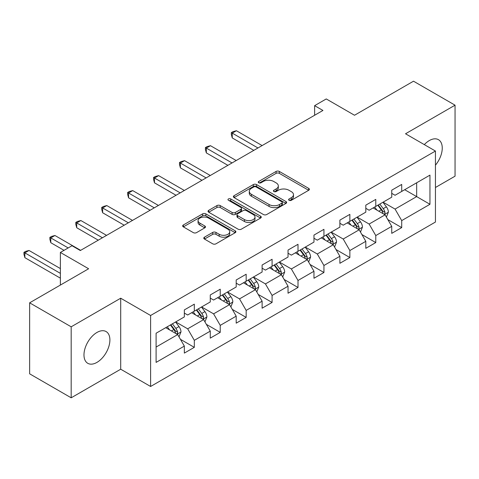 <?xml version="1.0" encoding="UTF-8"?>
<svg xmlns="http://www.w3.org/2000/svg" width="479" height="479" viewBox="0 0 479 479"><rect width="100%" height="100%" fill="white"/><g stroke="black" fill="none" stroke-linecap="round" stroke-linejoin="round"><path stroke-width="0.72" d="M289.082 200.288A1.617 0.934 0 0 0 291.37 200.288L308.698 190.283A2.305 1.329 0 0 0 309.374 189.337A2.305 1.329 0 0 0 308.698 188.397L279.341 171.446A2.305 1.329 0 0 0 276.078 171.446L258.744 181.451A1.617 0.934 0 0 0 258.271 182.11A1.617 0.934 0 0 0 258.744 182.768A1.617 0.934 0 0 0 261.031 182.768L263.27 181.475A7.383 4.263 0 0 1 273.713 181.475L276.155 182.888A7.383 4.263 0 0 1 278.317 185.9A7.383 4.263 0 0 1 276.155 188.918L273.916 190.211A1.617 0.934 0 0 0 273.443 190.87A1.617 0.934 0 0 0 273.916 191.528A1.617 0.934 0 0 0 276.197 191.528L278.443 190.235A7.383 4.263 0 0 1 288.879 190.235L291.328 191.648A7.383 4.263 0 0 1 293.489 194.66A7.383 4.263 0 0 1 291.328 197.671L289.082 198.971A1.617 0.934 0 0 0 288.609 199.629A1.617 0.934 0 0 0 289.082 200.288L289.082 198.971M96.938 362.399A18.334 10.586 120 0 0 108.913 346.251A18.334 10.586 120 0 0 106.098 331.558A18.334 10.586 120 0 0 96.938 332.468A18.334 10.586 120 0 0 84.963 348.622A18.334 10.586 120 0 0 87.771 363.31A18.334 10.586 120 0 0 96.938 362.399M435.441 165.177A18.334 10.586 120 0 0 438.459 139.676A18.334 10.586 120 0 0 429.292 140.581A18.334 10.586 120 0 0 424.31 144.61M204.467 237.177A2.305 1.329 0 0 0 203.791 238.123A2.305 1.329 0 0 0 204.467 239.063L212.706 243.817A2.305 1.329 0 0 0 215.969 243.817L235.213 232.704A2.305 1.329 0 0 0 235.89 231.764A2.305 1.329 0 0 0 235.213 230.824L205.856 213.874A2.305 1.329 0 0 0 202.593 213.874L183.343 224.986A2.305 1.329 0 0 0 182.667 225.926A2.305 1.329 0 0 0 183.343 226.866L193.294 232.614A2.305 1.329 0 0 0 196.558 232.614L204.796 227.854A2.305 1.329 0 0 0 205.473 226.914A2.305 1.329 0 0 0 204.796 225.974L199.863 223.124A6.173 3.563 0 0 1 198.055 220.603A6.173 3.563 0 0 1 201.863 217.316A6.173 3.563 0 0 1 208.587 218.089L227.914 229.243A6.173 3.563 0 0 1 229.722 231.764A6.173 3.563 0 0 1 225.914 235.057A6.173 3.563 0 0 1 219.19 234.285L215.969 232.423A2.305 1.329 0 0 0 212.706 232.423L204.467 237.177L204.467 239.063M435.441 187.499L455.05 176.176L455.05 105.182L413.503 81.196L354.514 115.253L326.259 98.943L314.631 105.661L322.936 110.457L80.316 250.535L72.012 245.733L60.378 252.451L60.378 285.071M71.179 326.81L71.179 397.804L120.702 369.213L120.702 298.213L71.179 326.81L29.632 302.824L88.627 268.761L60.378 252.451M120.702 298.213L150.61 315.487L435.441 151.041L435.441 222.04L150.61 386.481L150.61 315.487M455.05 105.182L405.527 133.773L435.441 151.041M263.432 214.532A2.305 1.329 0 0 0 266.695 214.532L285.945 203.419A2.305 1.329 0 0 0 286.622 202.479A2.305 1.329 0 0 0 285.945 201.533L256.582 184.583A2.305 1.329 0 0 0 253.319 184.583L234.075 195.695A2.305 1.329 0 0 0 233.399 196.635A2.305 1.329 0 0 0 234.075 197.582L263.432 214.532M229.094 200.635A1.617 0.934 0 0 1 230.728 200.863L230.728 198.947L260.582 216.179A2.305 1.329 0 0 1 261.259 217.119A2.305 1.329 0 0 1 260.582 218.065L241.332 229.178A2.305 1.329 0 0 1 238.069 229.178L208.712 212.221L208.712 210.341A2.305 1.329 0 0 0 208.036 211.281A2.305 1.329 0 0 0 208.712 212.221M208.712 210.341L216.945 205.587A2.305 1.329 0 0 1 220.208 205.587L232.117 212.46A2.305 1.329 0 0 0 235.381 212.46L240.841 209.305A2.305 1.329 0 0 0 241.518 208.365A2.305 1.329 0 0 0 240.841 207.419L228.447 200.264A1.617 0.934 0 0 1 227.974 199.605A1.617 0.934 0 0 1 228.968 198.743A1.617 0.934 0 0 1 230.728 198.947M71.179 397.804L29.632 373.818L29.632 302.824M180.439 339.33L194.318 347.341L194.318 340.335L210.269 331.127L210.269 338.126L220.238 332.372L220.238 325.367L236.195 316.158L236.195 323.163L246.164 317.403L246.164 310.404L262.115 301.189L262.115 308.195L272.09 302.441L272.09 295.435L288.041 286.226L288.041 293.226L298.01 287.472L298.01 280.466L313.967 271.258L313.967 278.263L323.936 272.503L323.936 265.498L339.886 256.289L339.886 263.294L349.862 257.54L349.862 250.535L365.812 241.32L365.812 248.326L375.781 242.572L375.781 235.566L391.738 226.357L391.738 233.363L401.707 227.603L401.707 220.597L429.956 204.288L429.956 175.122L416.664 182.798L416.664 196.612L429.956 204.288M194.318 347.341L184.343 353.095L184.343 346.089L156.094 362.399L156.094 333.234L184.343 316.924L184.343 309.919L194.318 304.165L194.318 311.17L210.269 301.956L210.269 294.956L220.238 289.196L220.238 296.202L236.195 286.993L236.195 279.987L246.164 274.233L246.164 281.233L262.115 272.024L262.115 265.019L272.09 259.265L272.09 266.27L288.041 257.055L288.041 250.056L298.01 244.296L298.01 251.301L313.967 242.093L313.967 235.087L323.936 229.327L323.936 236.333L339.886 227.124L339.886 220.118L349.862 214.364L349.862 221.364L365.812 212.155L365.812 205.15L375.781 199.396L375.781 206.401L391.738 197.186L391.738 190.187L401.707 184.427L401.707 191.432L429.956 175.122M191.66 312.703L203.623 319.613L187.666 328.822L175.703 321.912M184.343 313.086L187.666 315.008L194.318 311.17M187.666 328.822L194.318 340.335M203.623 319.613L210.269 331.127M217.58 297.734L229.549 304.644L213.592 313.853L201.629 306.949M210.269 298.118L213.592 300.04L220.238 296.202M213.592 313.853L220.238 325.367M229.549 304.644L236.195 316.158M243.506 282.772L255.469 289.675L239.518 298.89L227.549 291.98M236.195 283.155L239.518 285.071L246.164 281.233M239.518 298.89L246.164 310.404M255.469 289.675L262.115 301.189M269.426 267.803L281.395 274.712L265.438 283.921L253.475 277.012M262.115 268.186L265.438 270.108L272.09 266.27M265.438 283.921L272.09 295.435M281.395 274.712L288.041 286.226M295.351 252.834L307.314 259.744L291.364 268.953L279.401 262.049M288.041 253.217L291.364 255.139L298.01 251.301M291.364 268.953L298.01 280.466M307.314 259.744L313.967 271.258M321.277 237.871L333.24 244.775L317.29 253.99L305.321 247.08M313.967 238.255L317.29 240.171L323.936 236.333M317.29 253.99L323.936 265.498M333.24 244.775L339.886 256.289M347.197 222.903L359.166 229.812L343.209 239.021L331.246 232.111M339.886 223.286L343.209 225.202L349.862 221.364M343.209 239.021L349.862 250.535M359.166 229.812L365.812 241.32M373.123 207.934L385.086 214.843L369.135 224.052L357.172 217.143M365.812 208.317L369.135 210.239L375.781 206.401M369.135 224.052L375.781 235.566M385.086 214.843L391.738 226.357M404.695 189.708L416.664 196.612L395.061 209.083L383.092 202.18M391.738 193.354L395.061 195.27L401.707 191.432M395.061 209.083L401.707 220.597M120.702 369.213L150.61 386.481M314.631 105.661L314.631 115.253M156.094 347.053L177.697 334.581L165.734 327.672M177.697 334.581L184.343 346.089M387.828 219.592L401.707 227.603M361.908 234.56L375.781 242.572M335.983 249.529L349.862 257.54M310.057 264.492L323.936 272.503M284.137 279.461L298.01 287.472M258.211 294.429L272.09 302.441M232.285 309.392L246.164 317.403M206.365 324.361L220.238 332.372M289.729 200.515L291.328 199.593A7.383 4.263 0 0 0 293.489 196.582L293.489 194.66M278.317 185.9L278.317 187.822A7.383 4.263 0 0 1 276.155 190.834L274.563 191.756M308.668 190.301L279.341 173.368A2.305 1.329 0 0 0 276.078 173.368L259.39 182.996M285.915 203.437L256.582 186.505A2.305 1.329 0 0 0 253.319 186.505L234.105 197.599M281.868 203.138A1.617 0.934 0 0 0 282.341 202.479A1.617 0.934 0 0 0 281.868 201.815L256.097 186.936A1.617 0.934 0 0 0 253.81 186.936L251.445 188.301A7.383 4.263 0 0 0 249.284 191.319A7.383 4.263 0 0 0 251.445 194.33L269.06 204.503A7.383 4.263 0 0 0 279.502 204.503L281.868 203.138L281.868 205.054A1.617 0.934 0 0 0 282.341 204.395L282.341 202.479M249.284 191.319L249.284 193.235A7.383 4.263 0 0 0 251.445 196.252L251.445 194.33M281.868 205.054L279.502 206.419A7.383 4.263 0 0 1 269.06 206.419L251.445 196.252M208.742 212.239L216.945 207.503L216.945 205.587M241.518 208.365L241.518 210.281A2.305 1.329 0 0 1 240.841 211.221L235.381 214.376A2.305 1.329 0 0 1 232.117 214.376L220.208 207.503A2.305 1.329 0 0 0 216.945 207.503M230.728 200.863L260.552 218.083M244.47 219.592A6.173 3.563 0 0 0 251.2 220.364A6.173 3.563 0 0 0 255.008 217.071A6.173 3.563 0 0 0 253.199 214.556L246.392 210.622A2.305 1.329 0 0 0 243.128 210.622L237.662 213.778A2.305 1.329 0 0 0 236.985 214.718A2.305 1.329 0 0 0 237.662 215.664L244.47 219.592L244.47 221.514A6.173 3.563 0 0 0 251.2 222.286A6.173 3.563 0 0 0 255.008 218.993L255.008 217.071M236.985 214.718L236.985 216.64A2.305 1.329 0 0 0 237.662 217.58L237.662 215.664M244.47 221.514L237.662 217.58M229.722 231.764L229.722 233.686A6.173 3.563 0 0 1 225.914 236.973A6.173 3.563 0 0 1 219.19 236.201L215.969 234.345A2.305 1.329 0 0 0 212.706 234.345L204.497 239.081M198.055 220.603L198.055 222.525A6.173 3.563 0 0 0 199.863 225.04L199.863 223.124M204.767 227.872L199.863 225.04M235.183 232.722L205.856 215.789A2.305 1.329 0 0 0 202.593 215.789L183.373 226.884M386.403 217.119L388.379 212.137A6.227 3.598 -120 0 0 386.391 206.832L382.961 202.258M376.985 210.161L374.65 207.054M262.115 145.574L236.41 130.731L232.255 133.132L232.255 137.928L253.81 150.37M384.122 214.287L384.882 213.49L385.014 212.401A6.227 3.598 -120 0 0 383.236 208.658L379.805 204.078M378.242 204.976L382.05 210.059A3.173 1.832 60 0 1 382.625 211.023L385.014 212.401M377.811 205.228L381.242 209.808A6.227 3.598 60 0 1 383.02 213.556M232.255 137.928L231.339 134.521L231.339 132.599L257.959 147.969M231.339 132.599L233.004 131.641L236.41 130.731M360.477 232.081L362.453 227.106A6.227 3.598 -120 0 0 360.465 221.801L357.035 217.221M351.059 225.13L348.73 222.017M236.195 160.537L210.485 145.7L206.329 148.095L206.329 152.891L227.884 165.339M358.202 229.255L358.957 228.459L359.094 227.369A6.227 3.598 -120 0 0 357.31 223.621L353.879 219.047M352.322 219.945L356.125 225.028A3.173 1.832 60 0 1 356.699 225.986L359.094 227.369M351.885 220.196L355.316 224.777A6.227 3.598 60 0 1 357.1 228.519M206.329 152.891L205.419 149.49L205.419 147.568L232.04 162.938M205.419 147.568L207.078 146.61L210.485 145.7M334.552 247.05L336.533 242.069A6.227 3.598 -120 0 0 334.546 236.77L331.115 232.189M325.133 240.099L322.804 236.985M210.269 175.506L184.559 160.663L180.409 163.064L180.409 167.86L201.958 180.302M332.276 244.218L333.031 243.422L333.168 242.338A6.227 3.598 -120 0 0 331.384 238.59L327.953 234.009M326.397 234.914L330.199 239.991A3.173 1.832 60 0 1 330.779 240.955L333.168 242.338M325.959 235.165L329.39 239.739A6.227 3.598 60 0 1 331.175 243.488M180.409 167.86L179.493 164.453L179.493 162.537L206.114 177.907M179.493 162.537L181.152 161.579L184.559 160.663M308.632 262.019L310.608 257.037A6.227 3.598 -120 0 0 308.62 251.732L305.189 247.158M299.213 255.062L296.878 251.954M184.343 190.474L158.639 175.631L154.483 178.032L154.483 182.828L176.038 195.27M306.356 259.187L307.111 258.391L307.243 257.301A6.227 3.598 -120 0 0 305.464 253.559L302.033 248.978M300.471 249.882L304.279 254.96A3.173 1.832 60 0 1 304.854 255.924L307.243 257.301M300.04 250.128L303.47 254.708A6.227 3.598 60 0 1 305.249 258.456M154.483 182.828L153.567 179.421L153.567 177.499L180.188 192.869M153.567 177.499L155.232 176.541L158.639 175.631M282.706 276.988L284.682 272.006A6.227 3.598 -120 0 0 282.694 266.701L279.263 262.121M273.287 270.03L270.958 266.923M158.423 205.443L132.713 190.6L128.558 192.995L128.558 197.797L150.113 210.239M280.431 274.156L281.185 273.359L281.323 272.27A6.227 3.598 -120 0 0 279.538 268.527L276.108 263.947M274.551 264.845L278.353 269.928A3.173 1.832 60 0 1 278.928 270.892L281.323 272.27M274.114 265.097L277.545 269.677A6.227 3.598 60 0 1 279.329 273.419M128.558 197.797L127.648 194.39L127.648 192.468L154.268 207.838M127.648 192.468L129.306 191.51L132.713 190.6M256.78 291.951L258.762 286.975A6.227 3.598 -120 0 0 256.774 281.67L253.343 277.09M247.362 284.999L245.032 281.886M132.497 220.406L106.787 205.563L102.638 207.964L102.638 212.76L124.187 225.202M254.505 289.118L255.259 288.322L255.397 287.238A6.227 3.598 -120 0 0 253.613 283.49L250.188 278.916M248.625 279.814L252.427 284.891A3.173 1.832 60 0 1 253.008 285.855L255.397 287.238M248.188 280.065L251.619 284.646A6.227 3.598 60 0 1 253.403 288.388M102.638 212.76L101.722 209.353L101.722 207.437L128.342 222.807M101.722 207.437L103.386 206.479L106.787 205.563M230.86 306.919L232.836 301.938A6.227 3.598 -120 0 0 230.848 296.639L227.417 292.058M221.442 299.962L219.107 296.854M106.572 235.375L80.867 220.532L76.712 222.933L76.712 227.729L98.267 240.171M228.585 304.087L229.339 303.291L229.471 302.207A6.227 3.598 -120 0 0 227.693 298.459L224.262 293.878M222.699 294.783L226.507 299.86A3.173 1.832 60 0 1 227.082 300.824L229.471 302.207M222.268 295.034L225.699 299.609A6.227 3.598 60 0 1 227.477 303.357M76.712 227.729L75.796 224.322L75.796 222.406L102.416 237.776M75.796 222.406L77.46 221.442L80.867 220.532M204.934 321.888L206.91 316.906A6.227 3.598 -120 0 0 204.922 311.601L201.497 307.027M195.516 314.931L193.187 311.823M80.652 250.343L54.941 235.5L50.786 237.895L50.786 242.697L64.03 250.343M202.659 319.056L203.413 318.26L203.551 317.17A6.227 3.598 -120 0 0 201.767 313.428L198.336 308.847M196.779 309.745L200.581 314.829A3.173 1.832 60 0 1 201.156 315.793L203.551 317.17M196.342 309.997L199.773 314.577A6.227 3.598 60 0 1 201.557 318.325M50.786 242.697L49.876 239.29L49.876 237.368L68.186 247.942M49.876 237.368L51.534 236.41L54.941 235.5M179.008 336.851L180.99 331.875A6.227 3.598 -120 0 0 179.002 326.57L175.571 321.99M169.59 329.899L167.261 326.786M60.378 268.569L29.021 250.469L24.866 252.864L24.866 257.66L60.378 278.167M176.733 334.025L177.487 333.222L177.625 332.139A6.227 3.598 -120 0 0 175.841 328.39L172.416 323.816M170.853 324.714L174.655 329.791A3.173 1.832 60 0 1 175.236 330.755L177.625 332.139M170.416 324.966L173.847 329.546A6.227 3.598 60 0 1 175.631 333.288M24.866 257.66L23.95 254.259L23.95 252.337L60.378 273.365M23.95 252.337L25.615 251.379L29.021 250.469M291.328 199.593L291.328 197.671M273.916 191.528L273.916 190.211M276.155 190.834L276.155 188.918M258.744 182.768L258.744 181.451M276.078 173.368L276.078 171.446M279.341 173.368L279.341 171.446M308.698 190.283L308.698 188.397M234.075 197.582L234.075 195.695M253.319 186.505L253.319 184.583M256.582 186.505L256.582 184.583M285.945 203.419L285.945 201.533M269.06 206.419L269.06 204.503M279.502 206.419L279.502 204.503M220.208 207.503L220.208 205.587M232.117 214.376L232.117 212.46M235.381 214.376L235.381 212.46M240.841 211.221L240.841 209.305M260.582 218.065L260.582 216.179M212.706 234.345L212.706 232.423M215.969 234.345L215.969 232.423M219.19 236.201L219.19 234.285M204.796 227.854L204.796 225.974M183.343 226.866L183.343 224.986M202.593 215.789L202.593 213.874M205.856 215.789L205.856 213.874M235.213 232.704L235.213 230.824M384.475 214.49L388.337 212.257M383.236 208.658L386.391 206.832M378.805 211.215L381.242 209.808M358.549 229.453L362.411 227.226M357.31 223.621L360.465 221.801M352.879 226.184L355.316 224.777M332.624 244.422L336.492 242.188M331.384 238.59L334.546 236.77M326.953 241.147L329.39 239.739M306.704 259.39L310.566 257.157M305.464 253.559L308.62 251.732M301.034 256.115L303.47 254.708M280.778 274.353L284.64 272.126M279.538 268.527L282.694 266.701M275.108 271.084L277.545 269.677M254.858 289.322L258.72 287.095M253.613 283.49L256.774 281.67M249.182 286.047L251.619 284.646M228.932 304.291L232.794 302.057M227.693 298.459L230.848 296.639M223.262 301.016L225.699 299.609M203.006 319.259L206.868 317.026M201.767 313.428L204.922 311.601M197.336 315.984L199.773 314.577M177.086 334.222L180.948 331.995M175.841 328.39L179.002 326.57M171.416 330.953L173.847 329.546"/></g></svg>
